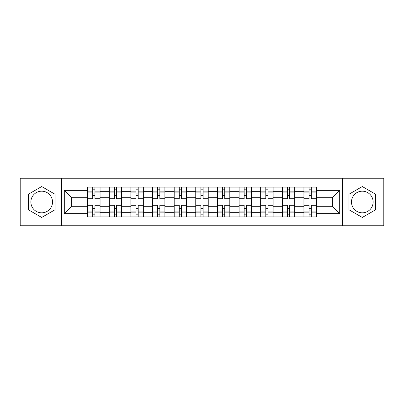 <?xml version="1.0" encoding="UTF-8"?>
<svg xmlns="http://www.w3.org/2000/svg" width="404" height="404" viewBox="0 0 404 404"><rect width="100%" height="100%" fill="white"/><g stroke="black" fill="none" stroke-linecap="round" stroke-linejoin="round"><path stroke-width="0.61" d="M41.693 212.817A10.817 10.817 0 0 1 30.876 202A10.817 10.817 0 0 1 41.693 191.183A10.817 10.817 0 0 1 52.51 202A10.817 10.817 0 0 1 41.693 212.817M362.307 212.817A10.817 10.817 0 0 1 351.49 202A10.817 10.817 0 0 1 362.307 191.183A10.817 10.817 0 0 1 373.124 202A10.817 10.817 0 0 1 362.307 212.817M342.476 225.78L383.8 225.78L383.8 178.22L20.2 178.22L20.2 225.78L342.476 225.78L342.476 178.22M109.226 216.908L109.226 191.324L100.076 191.324L100.076 216.908M100.076 191.324L100.076 187.092M109.226 191.324L109.226 187.092M121.71 187.092L121.71 216.908M130.861 216.908L130.861 187.092M143.339 187.092L143.339 216.908M152.495 216.908L152.495 187.092M164.973 187.092L164.973 216.908M174.129 216.908L174.129 187.092M186.608 187.092L186.608 216.908M195.758 216.908L195.758 187.092M208.242 187.092L208.242 216.908M217.392 216.908L217.392 187.092M229.871 187.092L229.871 216.908M239.027 216.908L239.027 187.092M251.505 187.092L251.505 216.908M260.661 216.908L260.661 187.092M273.139 187.092L273.139 216.908M282.29 216.908L282.29 187.092M294.774 187.092L294.774 216.908M303.924 216.908L303.924 187.092M303.924 206.298L294.774 206.298M282.29 206.298L273.139 206.298M260.661 206.298L251.505 206.298M239.027 206.298L229.871 206.298M217.392 206.298L208.242 206.298M195.758 206.298L186.608 206.298M174.129 206.298L164.973 206.298M152.495 206.298L143.339 206.298M130.861 206.298L121.71 206.298M109.226 206.298L100.076 206.298M303.924 197.702L294.774 197.702M282.29 197.702L273.139 197.702M260.661 197.702L251.505 197.702M239.027 197.702L229.871 197.702M217.392 197.702L208.242 197.702M195.758 197.702L186.608 197.702M174.129 197.702L164.973 197.702M152.495 197.702L143.339 197.702M130.861 197.702L121.71 197.702M109.226 197.702L100.076 197.702M71.649 206.298L87.597 206.298L87.597 197.702L71.649 197.702L71.649 206.298L64.297 213.65L64.297 190.35L87.597 190.35L87.597 197.702M316.403 197.702L316.403 206.298L332.351 206.298L332.351 197.702L316.403 197.702L316.403 187.092L87.597 187.092L87.597 190.35M316.403 190.35L339.703 190.35L339.703 213.65L316.403 213.65L316.403 206.298M87.597 206.298L87.597 216.908L316.403 216.908L316.403 213.65M87.597 213.65L64.297 213.65M61.524 225.78L61.524 178.22M55.075 194.273L41.693 186.547L28.31 194.273L28.31 209.727L41.693 217.453L55.075 209.727L55.075 194.273M375.69 194.273L362.307 186.547L348.925 194.273L348.925 209.727L362.307 217.453L375.69 209.727L375.69 194.273M94.945 214.827L92.728 214.827M92.728 189.173L94.945 189.173M116.579 214.827L114.357 214.827M114.357 189.173L116.579 189.173M138.208 214.827L135.991 214.827M135.991 189.173L138.208 189.173M159.843 214.827L157.626 214.827M157.626 189.173L159.843 189.173M181.477 214.827L179.26 214.827M179.26 189.173L181.477 189.173M203.111 214.827L200.889 214.827M200.889 189.173L203.111 189.173M224.74 214.827L222.523 214.827M222.523 189.173L224.74 189.173M246.374 214.827L244.157 214.827M244.157 189.173L246.374 189.173M268.009 214.827L265.792 214.827M265.792 189.173L268.009 189.173M289.643 214.827L287.421 214.827M287.421 189.173L289.643 189.173M311.272 214.827L309.055 214.827M309.055 189.173L311.272 189.173M64.297 190.35L71.649 197.702M332.351 206.298L339.703 213.65M332.351 197.702L339.703 190.35M100.005 216.908L100.005 198.743L94.945 198.743L94.945 187.092M92.728 187.092L92.728 198.743L87.663 198.743L87.663 187.092M100.005 198.743L100.005 187.092M87.663 216.908L87.663 205.257L92.728 205.257L92.728 216.908M94.945 216.908L94.945 205.257L100.005 205.257M92.728 195.693L94.945 195.693M87.663 205.257L87.663 198.743M94.945 208.307L92.728 208.307M94.945 215.105L92.728 215.105M92.728 210.11L94.945 210.11M94.945 193.89L92.728 193.89M92.728 188.895L94.945 188.895M121.639 216.908L121.639 198.743L116.579 198.743L116.579 187.092M114.357 187.092L114.357 198.743L109.297 198.743L109.297 187.092M121.639 198.743L121.639 187.092M109.297 216.908L109.297 205.257L114.357 205.257L114.357 216.908M116.579 216.908L116.579 205.257L121.639 205.257M114.357 195.693L116.579 195.693M109.297 205.257L109.297 198.743M116.579 208.307L114.357 208.307M116.579 215.105L114.357 215.105M114.357 210.11L116.579 210.11M116.579 193.89L114.357 193.89M114.357 188.895L116.579 188.895M143.274 216.908L143.274 198.743L138.208 198.743L138.208 187.092M135.991 187.092L135.991 198.743L130.931 198.743L130.931 187.092M143.274 198.743L143.274 187.092M130.931 216.908L130.931 205.257L135.991 205.257L135.991 216.908M138.208 216.908L138.208 205.257L143.274 205.257M135.991 195.693L138.208 195.693M130.931 205.257L130.931 198.743M138.208 208.307L135.991 208.307M138.208 215.105L135.991 215.105M135.991 210.11L138.208 210.11M138.208 193.89L135.991 193.89M135.991 188.895L138.208 188.895M164.903 216.908L164.903 198.743L159.843 198.743L159.843 187.092M157.626 187.092L157.626 198.743L152.566 198.743L152.566 187.092M164.903 198.743L164.903 187.092M152.566 216.908L152.566 205.257L157.626 205.257L157.626 216.908M159.843 216.908L159.843 205.257L164.903 205.257M157.626 195.693L159.843 195.693M152.566 205.257L152.566 198.743M159.843 208.307L157.626 208.307M159.843 215.105L157.626 215.105M157.626 210.11L159.843 210.11M159.843 193.89L157.626 193.89M157.626 188.895L159.843 188.895M186.537 216.908L186.537 198.743L181.477 198.743L181.477 187.092M179.26 187.092L179.26 198.743L174.195 198.743L174.195 187.092M186.537 198.743L186.537 187.092M174.195 216.908L174.195 205.257L179.26 205.257L179.26 216.908M181.477 216.908L181.477 205.257L186.537 205.257M179.26 195.693L181.477 195.693M174.195 205.257L174.195 198.743M181.477 208.307L179.26 208.307M181.477 215.105L179.26 215.105M179.26 210.11L181.477 210.11M181.477 193.89L179.26 193.89M179.26 188.895L181.477 188.895M208.171 216.908L208.171 198.743L203.111 198.743L203.111 187.092M200.889 187.092L200.889 198.743L195.829 198.743L195.829 187.092M208.171 198.743L208.171 187.092M195.829 216.908L195.829 205.257L200.889 205.257L200.889 216.908M203.111 216.908L203.111 205.257L208.171 205.257M200.889 195.693L203.111 195.693M195.829 205.257L195.829 198.743M203.111 208.307L200.889 208.307M203.111 215.105L200.889 215.105M200.889 210.11L203.111 210.11M203.111 193.89L200.889 193.89M200.889 188.895L203.111 188.895M229.805 216.908L229.805 198.743L224.74 198.743L224.74 187.092M222.523 187.092L222.523 198.743L217.463 198.743L217.463 187.092M229.805 198.743L229.805 187.092M217.463 216.908L217.463 205.257L222.523 205.257L222.523 216.908M224.74 216.908L224.74 205.257L229.805 205.257M222.523 195.693L224.74 195.693M217.463 205.257L217.463 198.743M224.74 208.307L222.523 208.307M224.74 215.105L222.523 215.105M222.523 210.11L224.74 210.11M224.74 193.89L222.523 193.89M222.523 188.895L224.74 188.895M251.434 216.908L251.434 198.743L246.374 198.743L246.374 187.092M244.157 187.092L244.157 198.743L239.097 198.743L239.097 187.092M251.434 198.743L251.434 187.092M239.097 216.908L239.097 205.257L244.157 205.257L244.157 216.908M246.374 216.908L246.374 205.257L251.434 205.257M244.157 195.693L246.374 195.693M239.097 205.257L239.097 198.743M246.374 208.307L244.157 208.307M246.374 215.105L244.157 215.105M244.157 210.11L246.374 210.11M246.374 193.89L244.157 193.89M244.157 188.895L246.374 188.895M273.069 216.908L273.069 198.743L268.009 198.743L268.009 187.092M265.792 187.092L265.792 198.743L260.726 198.743L260.726 187.092M273.069 198.743L273.069 187.092M260.726 216.908L260.726 205.257L265.792 205.257L265.792 216.908M268.009 216.908L268.009 205.257L273.069 205.257M265.792 195.693L268.009 195.693M260.726 205.257L260.726 198.743M268.009 208.307L265.792 208.307M268.009 215.105L265.792 215.105M265.792 210.11L268.009 210.11M268.009 193.89L265.792 193.89M265.792 188.895L268.009 188.895M294.703 216.908L294.703 198.743L289.643 198.743L289.643 187.092M287.421 187.092L287.421 198.743L282.361 198.743L282.361 187.092M294.703 198.743L294.703 187.092M282.361 216.908L282.361 205.257L287.421 205.257L287.421 216.908M289.643 216.908L289.643 205.257L294.703 205.257M287.421 195.693L289.643 195.693M282.361 205.257L282.361 198.743M289.643 208.307L287.421 208.307M289.643 215.105L287.421 215.105M287.421 210.11L289.643 210.11M289.643 193.89L287.421 193.89M287.421 188.895L289.643 188.895M316.337 216.908L316.337 198.743L311.272 198.743L311.272 187.092M309.055 187.092L309.055 198.743L303.995 198.743L303.995 187.092M316.337 198.743L316.337 187.092M303.995 216.908L303.995 205.257L309.055 205.257L309.055 216.908M311.272 216.908L311.272 205.257L316.337 205.257M309.055 195.693L311.272 195.693M303.995 205.257L303.995 198.743M311.272 208.307L309.055 208.307M311.272 215.105L309.055 215.105M309.055 210.11L311.272 210.11M311.272 193.89L309.055 193.89M309.055 188.895L311.272 188.895M282.29 191.324L273.139 191.324M260.661 191.324L251.505 191.324M239.027 191.324L229.871 191.324M217.392 191.324L208.242 191.324M195.758 191.324L186.608 191.324M174.129 191.324L164.973 191.324M152.495 191.324L143.339 191.324M130.861 191.324L121.71 191.324M303.924 191.324L294.774 191.324M282.29 212.676L273.139 212.676M260.661 212.676L251.505 212.676M239.027 212.676L229.871 212.676M217.392 212.676L208.242 212.676M195.758 212.676L186.608 212.676M174.129 212.676L164.973 212.676M152.495 212.676L143.339 212.676M130.861 212.676L121.71 212.676M109.226 212.676L100.076 212.676M303.924 212.676L294.774 212.676M100.005 191.875L94.945 191.875M92.728 191.875L87.663 191.875M92.728 192.062L87.663 192.062M92.728 211.938L87.663 211.938M92.728 212.125L87.663 212.125M100.005 212.125L94.945 212.125M100.005 192.062L94.945 192.062M100.005 211.938L94.945 211.938M121.639 191.875L116.579 191.875M114.357 191.875L109.297 191.875M114.357 192.062L109.297 192.062M114.357 211.938L109.297 211.938M114.357 212.125L109.297 212.125M121.639 212.125L116.579 212.125M121.639 192.062L116.579 192.062M121.639 211.938L116.579 211.938M143.274 191.875L138.208 191.875M135.991 191.875L130.931 191.875M135.991 192.062L130.931 192.062M135.991 211.938L130.931 211.938M135.991 212.125L130.931 212.125M143.274 212.125L138.208 212.125M143.274 192.062L138.208 192.062M143.274 211.938L138.208 211.938M164.903 191.875L159.843 191.875M157.626 191.875L152.566 191.875M157.626 192.062L152.566 192.062M157.626 211.938L152.566 211.938M157.626 212.125L152.566 212.125M164.903 212.125L159.843 212.125M164.903 192.062L159.843 192.062M164.903 211.938L159.843 211.938M186.537 191.875L181.477 191.875M179.26 191.875L174.195 191.875M179.26 192.062L174.195 192.062M179.26 211.938L174.195 211.938M179.26 212.125L174.195 212.125M186.537 212.125L181.477 212.125M186.537 192.062L181.477 192.062M186.537 211.938L181.477 211.938M208.171 191.875L203.111 191.875M200.889 191.875L195.829 191.875M200.889 192.062L195.829 192.062M200.889 211.938L195.829 211.938M200.889 212.125L195.829 212.125M208.171 212.125L203.111 212.125M208.171 192.062L203.111 192.062M208.171 211.938L203.111 211.938M229.805 191.875L224.74 191.875M222.523 191.875L217.463 191.875M222.523 192.062L217.463 192.062M222.523 211.938L217.463 211.938M222.523 212.125L217.463 212.125M229.805 212.125L224.74 212.125M229.805 192.062L224.74 192.062M229.805 211.938L224.74 211.938M251.434 191.875L246.374 191.875M244.157 191.875L239.097 191.875M244.157 192.062L239.097 192.062M244.157 211.938L239.097 211.938M244.157 212.125L239.097 212.125M251.434 212.125L246.374 212.125M251.434 192.062L246.374 192.062M251.434 211.938L246.374 211.938M273.069 191.875L268.009 191.875M265.792 191.875L260.726 191.875M265.792 192.062L260.726 192.062M265.792 211.938L260.726 211.938M265.792 212.125L260.726 212.125M273.069 212.125L268.009 212.125M273.069 192.062L268.009 192.062M273.069 211.938L268.009 211.938M294.703 191.875L289.643 191.875M287.421 191.875L282.361 191.875M287.421 192.062L282.361 192.062M287.421 211.938L282.361 211.938M287.421 212.125L282.361 212.125M294.703 212.125L289.643 212.125M294.703 192.062L289.643 192.062M294.703 211.938L289.643 211.938M316.337 191.875L311.272 191.875M309.055 191.875L303.995 191.875M309.055 192.062L303.995 192.062M309.055 211.938L303.995 211.938M309.055 212.125L303.995 212.125M316.337 212.125L311.272 212.125M316.337 192.062L311.272 192.062M316.337 211.938L311.272 211.938"/></g></svg>
